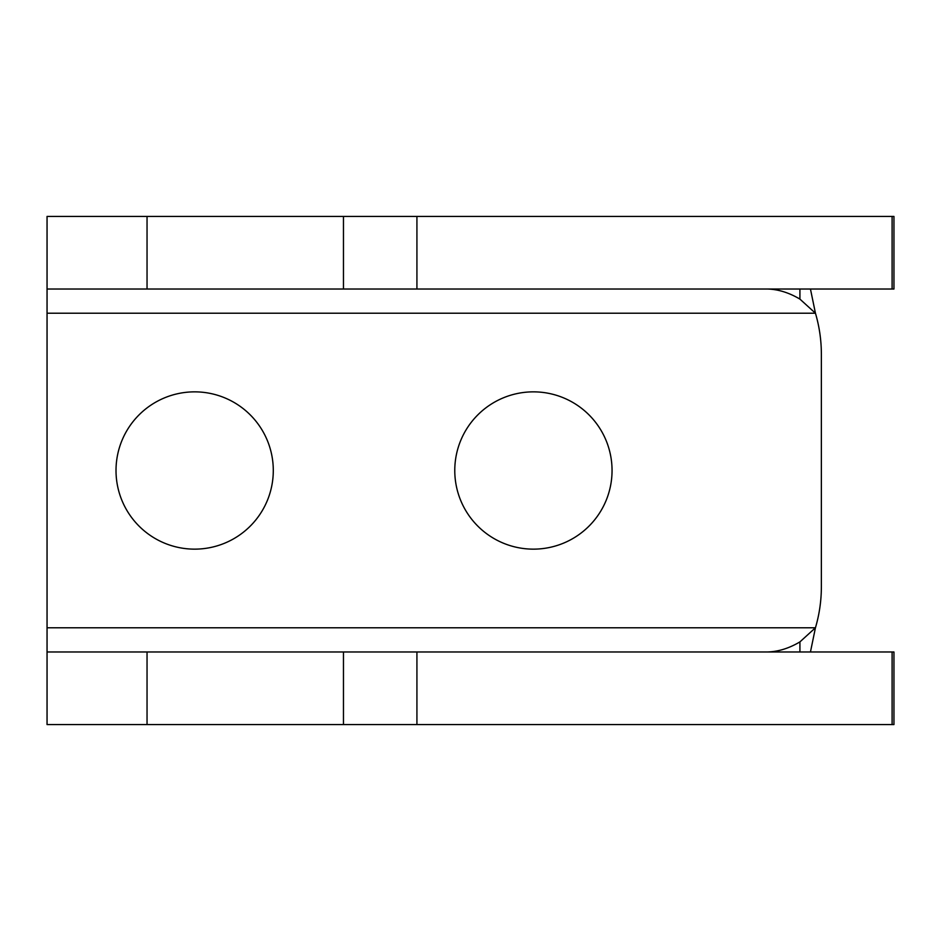 <?xml version="1.0" encoding="UTF-8"?>
<svg xmlns="http://www.w3.org/2000/svg" width="941" height="941" viewBox="0 0 941 941"><rect width="100%" height="100%" fill="white"/><g stroke="black" fill="none" stroke-linecap="round" stroke-linejoin="round"><path stroke-width="1.41" d="M116.014 470.5A78.644 78.644 0 0 1 194.658 391.856A78.644 78.644 0 0 1 273.29 470.5A78.644 78.644 0 0 1 194.658 549.144A78.644 78.644 0 0 1 116.014 470.5M454.774 470.5A78.644 78.644 0 0 1 533.418 391.856A78.644 78.644 0 0 1 612.05 470.5A78.644 78.644 0 0 1 533.418 549.144A78.644 78.644 0 0 1 454.774 470.5M810.448 651.984L815.447 627.776L799.921 641.891L799.921 651.984M767.256 289.016C778.136 289.275 789.029 292.639 799.921 299.109L815.447 313.224A145.185 145.185 0 0 1 821.364 354.204L821.364 586.796A145.185 145.185 0 0 1 815.447 627.776L47.05 627.776L47.05 651.984L893.95 651.984L893.95 724.57L47.05 724.57L47.05 651.984M47.05 289.016L47.05 216.43L343.465 216.43L343.465 289.016L47.05 289.016L47.05 313.224L815.447 313.224L810.448 289.016M767.256 651.984C778.136 651.725 789.029 648.361 799.921 641.891M47.05 313.224L47.05 627.776M343.465 289.016L893.95 289.016L893.95 216.43L343.465 216.43M799.921 289.016L799.921 299.109M147.043 651.984L147.043 724.57M416.922 651.984L416.922 724.57M892.103 651.984L892.103 724.57M147.043 289.016L147.043 216.43M416.922 289.016L416.922 216.43M892.103 289.016L892.103 216.43M343.465 651.984L343.465 724.57"/></g></svg>
